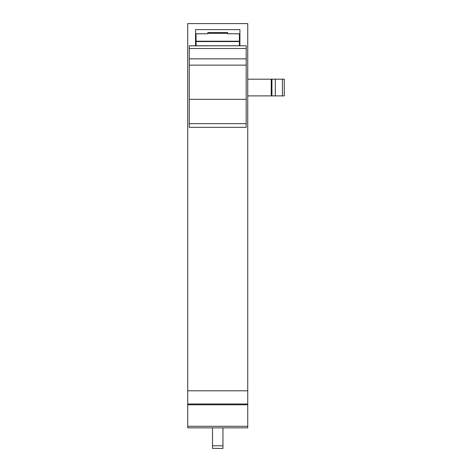 <?xml version="1.0" encoding="UTF-8"?>
<svg xmlns="http://www.w3.org/2000/svg" width="472" height="472" viewBox="0 0 472 472"><rect width="100%" height="100%" fill="white"/><g stroke="black" fill="none" stroke-linecap="round" stroke-linejoin="round"><path stroke-width="0.71" d="M247.747 390.798L247.747 427.856L187.72 427.856L187.72 390.798L247.747 390.798L247.747 23.6L187.72 23.6L187.72 390.798M195.55 45.808L195.55 29.6L239.918 29.6L239.918 45.808M275.3 95.893L275.3 79.19L284.28 79.19L284.28 95.893L247.747 95.893M275.3 79.19L247.747 79.19M239.392 41.211L239.392 33.777L239.918 33.777L227.651 33.777L227.651 32.615L207.816 32.615L207.816 33.777L195.55 33.777L196.069 33.777L196.069 41.571L239.392 41.571L239.392 41.211L196.069 41.211M271.235 95.893L271.235 79.19M212.512 445.792L222.949 445.792L222.949 448.4L212.512 448.4L212.512 427.856M222.949 445.792L222.949 427.856M196.069 45.76L239.392 45.76L196.069 45.837L196.069 41.571M189.284 48.498L246.177 48.498L246.177 58.835L189.284 58.835L189.284 45.79M189.284 45.855L246.177 45.79M239.392 45.76L239.392 41.571M189.284 127.334L246.177 127.334L189.284 127.334L189.284 58.835M246.177 48.498L246.177 45.855M246.177 58.835L246.177 65.142L189.284 65.142M246.177 127.334L246.177 65.142M239.918 45.79L246.177 45.808M247.747 426.293L187.72 426.293M187.72 404.775L247.747 404.775M247.747 403.997L187.72 403.997M282.415 79.19L282.415 95.893M271.943 79.19L271.943 95.893M196.069 45.808L189.284 45.808M207.816 33.306L227.651 33.306M246.177 123.658L189.284 123.658M189.284 99.338L246.177 99.338M196.069 45.79L195.55 45.79M196.069 40.562L195.55 40.562M239.918 40.562L239.392 40.562"/></g></svg>
